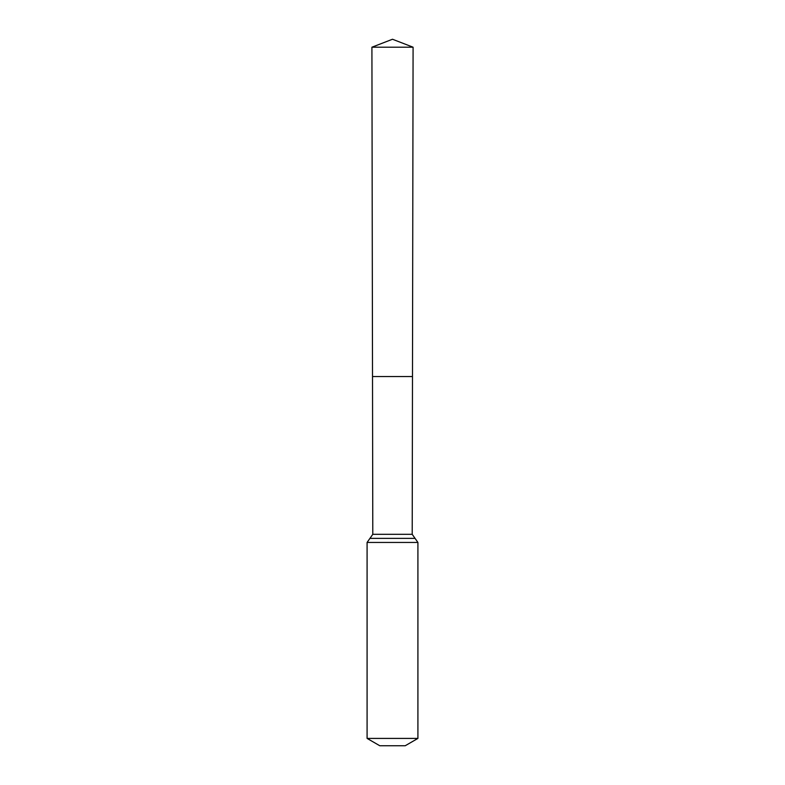 <?xml version="1.0" encoding="UTF-8"?>
<svg xmlns="http://www.w3.org/2000/svg" width="785" height="785" viewBox="0 0 785 785"><rect width="100%" height="100%" fill="white"/><g stroke="black" fill="none" stroke-linecap="round" stroke-linejoin="round"><path stroke-width="1.18" d="M412.203 534.31L412.488 376.545L372.512 376.545L371.913 47.208L413.087 47.208L412.488 376.545L372.512 376.545L372.796 534.31L412.203 534.31L417.914 542.445L417.914 738.41L405.207 745.75L379.793 745.75L367.086 738.41L417.914 738.41M392.5 376.545L412.488 376.545L413.087 47.208L392.5 39.25L371.913 47.208M367.086 738.41L367.086 542.445L417.914 542.445M367.086 542.445L369.941 538.373L415.059 538.373M369.941 538.373L372.796 534.31M392.5 39.25L413.087 47.208"/></g></svg>
